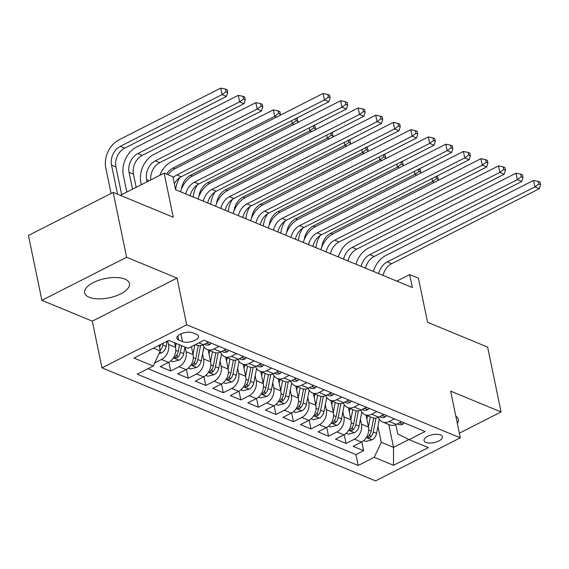 <?xml version="1.0" encoding="UTF-8"?>
<svg xmlns="http://www.w3.org/2000/svg" width="569" height="569" viewBox="0 0 569 569"><rect width="100%" height="100%" fill="white"/><g stroke="black" fill="none" stroke-linecap="round" stroke-linejoin="round"><path stroke-width="0.85" d="M124.91 279.137A22.888 9.837 168.3 0 0 98.892 280.254A22.888 9.837 168.3 0 0 84.639 292.85A22.888 9.837 168.3 0 0 89.184 297.288A22.888 9.837 168.3 0 0 115.208 296.165A22.888 9.837 168.3 0 0 129.462 283.568A22.888 9.837 168.3 0 0 124.91 279.137M440.555 434.944A9.389 4.033 168.3 0 0 429.88 435.399A9.389 4.033 168.3 0 0 424.033 440.57A9.389 4.033 168.3 0 0 425.897 442.39A9.389 4.033 168.3 0 0 436.572 441.928A9.389 4.033 168.3 0 0 442.419 436.764A9.389 4.033 168.3 0 0 440.555 434.944M101.972 367.844L375.576 480.883L460.307 437.831L186.71 324.792L101.972 367.844L92.306 321.151L177.037 278.099L126.617 257.266L41.878 300.318L92.306 321.151M41.878 300.318L28.45 235.459L113.188 192.407L173.253 217.223L164.121 173.118L120.344 195.366M459.339 433.158L501.061 411.963L487.633 347.104L427.561 322.289L418.428 278.184L409.659 274.564L396.785 281.107M126.617 257.266L113.188 192.407M174.591 342.787L175.537 347.353A11.736 8.955 112.4 0 1 168.531 362.382L160.166 366.628L170.693 370.974L168.872 362.197M191.426 346.635L193.076 354.594A11.736 8.955 -67.6 0 1 186.063 369.63L177.706 373.876L188.232 378.221L186.412 369.445M208.14 349.892L210.615 361.841A11.736 8.955 -67.6 0 1 203.602 376.87L195.245 381.123L205.772 385.469L203.951 376.692M225.68 357.133L228.155 369.089A11.736 8.955 -67.6 0 1 221.142 384.118L212.785 388.364L223.304 392.717L221.49 383.933M243.219 364.38L245.694 376.337A11.736 8.955 -67.6 0 1 238.681 391.365L230.324 395.611L240.843 399.957L239.03 391.18M260.758 371.628L263.234 383.577A11.736 8.955 -67.6 0 1 256.221 398.613L247.864 402.859L258.383 407.205L256.562 398.428M278.291 378.876L280.766 390.825A11.736 8.955 -67.6 0 1 273.76 405.853L265.396 410.107L275.922 414.452L274.102 405.676M295.83 386.116L298.305 398.072A11.736 8.955 -67.6 0 1 291.3 413.101L282.935 417.347L293.462 421.7L291.641 412.916M313.37 393.364L315.845 405.32A11.736 8.955 -67.6 0 1 308.832 420.349L300.475 424.595L311.001 428.941L309.18 420.164M330.909 400.612L333.384 412.561A11.736 8.955 -67.6 0 1 326.371 427.596L318.014 431.843L328.541 436.188L326.72 427.411M348.448 407.859L350.924 419.808A11.736 8.955 -67.6 0 1 343.911 434.837L335.554 439.09L346.073 443.436L344.259 434.659M164.121 173.118L172.891 176.746L175.579 189.712L412.347 287.537L409.659 274.564M178.659 340.034L182.514 341.628A9.097 3.912 168.3 0 0 192.863 341.187A9.097 3.912 168.3 0 0 198.524 336.179A9.097 3.912 168.3 0 0 196.718 334.416L192.855 332.822A9.097 3.912 168.3 0 0 182.514 333.263A9.097 3.912 168.3 0 0 176.852 338.271A9.097 3.912 168.3 0 0 178.659 340.034L177.812 335.938M395.804 424.616L397.731 433.919L409.04 439.645L425.071 431.501L204.086 340.205L188.054 348.349L168.765 340.376L133.95 358.065L153.246 366.031L137.214 374.174L358.2 465.478L374.231 457.327L381.244 442.298L393.52 447.369L408.883 439.567M409.04 439.645L428.329 447.618L393.52 465.3L374.231 457.327M360.412 419.154L361.443 424.154A11.736 8.955 112.4 0 1 354.437 439.19L346.073 443.436M365.988 415.1L368.463 427.056L361.443 424.154M342.872 411.906L343.911 416.913A11.736 8.955 112.4 0 1 336.898 431.942L328.541 436.188M325.333 404.666L326.371 409.666A11.736 8.955 112.4 0 1 319.358 424.694L311.001 428.941M307.793 397.418L308.832 402.418A11.736 8.955 112.4 0 1 301.819 417.447L293.462 421.7M290.254 390.17L291.292 395.171A11.736 8.955 112.4 0 1 284.28 410.206L275.922 414.452M272.722 382.923L273.753 387.93A11.736 8.955 112.4 0 1 266.74 402.959L258.383 407.205M255.182 375.682L256.214 380.682A11.736 8.955 112.4 0 1 249.201 395.711L240.843 399.957M237.643 368.435L238.674 373.435A11.736 8.955 112.4 0 1 231.668 388.463L223.304 392.717M220.103 361.187L221.142 366.187A11.736 8.955 112.4 0 1 214.129 381.223L205.772 385.469M202.564 353.939L203.602 358.947A11.736 8.955 112.4 0 1 196.589 373.975L188.232 378.221M185.117 347.133L186.063 351.699A11.736 8.955 112.4 0 1 179.05 366.728L170.693 370.974M167.784 340.874L168.524 344.451A11.736 8.955 112.4 0 1 161.511 359.48L154.683 362.951M148.032 368.684L355.945 454.581L363.612 450.684L361.799 441.9M368.463 427.056A11.736 8.955 -67.6 0 1 361.45 442.085L353.093 446.331L363.612 450.684M208.553 342.047L203.339 344.693A11.736 8.955 112.4 0 1 196.71 345.17L195.387 344.622M219.072 346.393L213.859 349.046A11.736 8.955 112.4 0 1 207.23 349.515A11.736 8.955 112.4 0 1 202.991 344.864M207.23 349.515L214.243 352.41A11.736 8.955 -67.6 0 0 220.879 351.941L226.092 349.295M236.612 353.641L231.398 356.286A11.736 8.955 112.4 0 1 224.769 356.763A11.736 8.955 112.4 0 1 220.53 352.111M224.769 356.763L231.782 359.658A11.736 8.955 -67.6 0 0 238.411 359.188L243.632 356.535M254.151 360.888L248.938 363.534A11.736 8.955 112.4 0 1 242.309 364.004A11.736 8.955 112.4 0 1 238.07 359.359M242.309 364.004L249.322 366.905A11.736 8.955 -67.6 0 0 255.95 366.436L261.171 363.783M271.69 368.129L266.477 370.782A11.736 8.955 112.4 0 1 259.848 371.251A11.736 8.955 112.4 0 1 255.609 366.6M259.848 371.251L266.861 374.153A11.736 8.955 -67.6 0 0 273.49 373.677L278.703 371.031M289.23 375.376L284.016 378.029A11.736 8.955 112.4 0 1 277.38 378.499A11.736 8.955 112.4 0 1 273.148 373.847M277.38 378.499L284.4 381.394A11.736 8.955 -67.6 0 0 291.029 380.924L296.243 378.278M306.769 382.624L301.556 385.27A11.736 8.955 112.4 0 1 294.92 385.746A11.736 8.955 112.4 0 1 290.681 381.095M294.92 385.746L301.94 388.641A11.736 8.955 -67.6 0 0 308.569 388.172L313.782 385.519M324.309 389.872L319.088 392.518A11.736 8.955 112.4 0 1 312.459 392.987A11.736 8.955 112.4 0 1 308.22 388.343M312.459 392.987L319.479 395.889A11.736 8.955 -67.6 0 0 326.108 395.419L331.322 392.766M341.841 397.112L336.628 399.765A11.736 8.955 112.4 0 1 329.999 400.235A11.736 8.955 112.4 0 1 325.76 395.583M329.999 400.235L337.012 403.137A11.736 8.955 -67.6 0 0 343.648 402.66L348.861 400.014M359.38 404.36L354.167 407.013A11.736 8.955 112.4 0 1 347.538 407.482A11.736 8.955 112.4 0 1 343.299 402.831M347.538 407.482L354.551 410.377A11.736 8.955 -67.6 0 0 361.187 409.908L366.4 407.262M376.92 411.607L371.706 414.253A11.736 8.955 112.4 0 1 365.078 414.73A11.736 8.955 112.4 0 1 360.838 410.078M365.078 414.73L372.09 417.625A11.736 8.955 -67.6 0 0 378.719 417.155L383.94 414.502M394.459 418.855L389.246 421.501A11.736 8.955 112.4 0 1 382.617 421.97A11.736 8.955 112.4 0 1 378.378 417.326M382.617 421.97L389.63 424.872A11.736 8.955 -67.6 0 0 396.259 424.403L401.472 421.75M153.417 348.171L160.259 351.002L153.246 366.031M159.078 345.298L160.259 351.002M177.037 278.099L186.71 324.792M501.061 411.963L450.641 391.131L460.307 437.831M388.783 424.524L393.52 447.369L393.52 465.3M377.951 426.401L381.244 442.298M355.945 454.581L358.2 465.478M457.341 423.5A22.888 9.837 168.3 0 0 458.308 419.431A22.888 9.837 168.3 0 0 455.805 416.074M173.09 177.713A14.673 11.188 112.4 0 1 176.845 174.939L324.444 99.952L323.1 93.465L175.501 168.452A22.006 16.786 -67.6 0 0 167.997 174.719M174.349 183.794A14.673 11.188 112.4 0 1 181.234 176.753L328.832 101.759L324.444 99.952L328.334 97.036L330.091 97.761L329.551 95.165L327.801 94.44L328.334 97.036M327.801 94.44L323.1 93.465M328.832 101.759L330.091 97.761M159.078 353.527L161.624 352.887A7.774 5.932 -67.6 0 0 166.148 346.4L167.151 341.194M121.666 194.69L115.92 166.923A14.673 11.188 112.4 0 1 124.682 148.132L226.476 96.417L222.095 94.603L220.751 88.117L118.957 139.839A22.006 16.786 -67.6 0 0 105.806 168.019L111.076 193.474M160.088 350.177A7.774 5.932 -67.6 0 0 162.812 345.027L163.161 343.221M160.636 344.508A7.774 5.932 112.4 0 1 159.498 347.346M117.563 194.214L111.531 165.11A14.673 11.188 112.4 0 1 120.301 146.325L222.095 94.603L225.985 91.687L227.735 92.413L227.202 89.817L225.445 89.098L225.985 91.687M225.445 89.098L220.751 88.117M226.476 96.417L227.735 92.413M211.163 343.121L209.847 344.537A7.774 5.932 112.4 0 1 205.573 344.793L204.235 344.238M185.757 193.922A14.673 11.188 112.4 0 1 194.385 182.187L341.983 107.2L340.639 100.713L193.04 175.7A22.006 16.786 -67.6 0 0 180.508 191.753M190.146 195.736A14.673 11.188 112.4 0 1 198.766 184L346.372 109.006L341.983 107.2L345.874 104.283L347.631 105.009L347.09 102.413L345.333 101.687L345.874 104.283M345.333 101.687L340.639 100.713M346.372 109.006L347.631 105.009M228.695 350.369L227.387 351.784A7.774 5.932 112.4 0 1 223.105 352.04L221.775 351.486M203.297 201.17A14.673 11.188 112.4 0 1 211.924 189.434L359.523 114.44L358.178 107.954L210.58 182.948A22.006 16.786 -67.6 0 0 198.048 199.001M207.685 202.977A14.673 11.188 112.4 0 1 216.305 191.241L363.904 116.254L359.523 114.44L363.413 111.524L365.163 112.249L364.629 109.661L362.873 108.935L363.413 111.524M362.873 108.935L358.178 107.954M363.904 116.254L365.163 112.249M246.235 357.617L244.926 359.032A7.774 5.932 112.4 0 1 240.644 359.288L239.307 358.733M220.836 208.418A14.673 11.188 112.4 0 1 229.463 196.675L377.062 121.688L375.718 115.201L228.119 190.188A22.006 16.786 -67.6 0 0 215.587 206.241M225.224 210.224A14.673 11.188 112.4 0 1 233.845 198.489L381.443 123.501L377.062 121.688L380.953 118.772L382.702 119.497L382.169 116.901L380.412 116.176L380.953 118.772M380.412 116.176L375.718 115.201M381.443 123.501L382.702 119.497M263.774 364.864L262.465 366.28A7.774 5.932 112.4 0 1 258.184 366.528L256.847 365.981M238.375 215.658A14.673 11.188 112.4 0 1 246.996 203.922L394.601 128.935L393.257 122.449L245.659 197.436A22.006 16.786 -67.6 0 0 233.119 213.489M242.764 217.472A14.673 11.188 112.4 0 1 251.384 205.736L398.983 130.742L394.601 128.935L398.492 126.019L400.242 126.745L399.708 124.149L397.951 123.423L398.492 126.019M397.951 123.423L393.257 122.449M398.983 130.742L400.242 126.745M170.757 360.881L172.827 361.735L179.157 360.127A7.774 5.932 -67.6 0 0 183.68 353.648L184.953 347.069M175.48 347.083L176.184 343.441M136.176 187.315L133.459 174.171A14.673 11.188 112.4 0 1 142.222 155.38L244.016 103.665L239.634 101.851L238.29 95.364L136.496 147.087A22.006 16.786 -67.6 0 0 123.345 175.266L126.823 192.066M179.52 344.821L178.246 351.4A7.774 5.932 112.4 0 1 175.373 356.692L174.761 357.759L175.231 358.164L177.478 357.56A7.774 5.932 -67.6 0 0 180.352 352.268L181.625 345.689M132.549 189.157L129.071 172.357A14.673 11.188 112.4 0 1 137.833 153.566L239.634 101.851L243.525 98.935L245.275 99.66L244.741 97.064L242.984 96.339L243.525 98.935M242.984 96.339L238.29 95.364M244.016 103.665L245.275 99.66M188.296 368.129L190.366 368.982L196.696 367.375A7.774 5.932 -67.6 0 0 201.22 360.895L203.951 346.763M193.019 354.323L194.84 344.899M150.764 179.904A14.673 11.188 112.4 0 1 159.761 162.627L261.555 110.905L257.174 109.099L255.83 102.612L154.028 154.327A22.006 16.786 -67.6 0 0 140.884 182.514L141.34 184.697M198.304 345.611L195.786 358.648A7.774 5.932 112.4 0 1 192.912 363.94L192.301 365.006L192.77 365.412L195.018 364.807A7.774 5.932 -67.6 0 0 197.891 359.516L200.58 345.603M147.065 181.788L146.61 179.605A14.673 11.188 112.4 0 1 155.373 160.814L257.174 109.099L261.064 106.183L262.814 106.908L262.281 104.312L260.524 103.586L261.064 106.183M260.524 103.586L255.83 102.612M261.555 110.905L262.814 106.908M205.836 375.369L207.905 376.223L214.236 374.622A7.774 5.932 -67.6 0 0 218.759 368.136L221.49 354.01M210.558 361.571L212.472 351.678M209.008 354.06L209.684 350.532M215.843 352.858L213.325 365.895A7.774 5.932 112.4 0 1 210.452 371.18L209.869 371.948L210.31 372.659L212.557 372.055A7.774 5.932 -67.6 0 0 215.431 366.763L218.112 352.851M166.582 174.135A14.673 11.188 112.4 0 1 172.912 168.061L274.706 116.339L273.369 109.86L171.568 161.575A22.006 16.786 -67.6 0 0 159.811 175.309M276.562 117.107L274.706 116.339L278.597 113.43L280.353 114.149L279.813 111.56L278.063 110.834L278.597 113.43M278.063 110.834L273.369 109.86M279.969 115.379L280.353 114.149M223.375 382.617L225.438 383.47L231.775 381.87A7.774 5.932 -67.6 0 0 236.299 375.384L239.03 361.251M228.098 368.819L230.011 358.925M226.54 361.308L227.223 357.773M233.382 360.099L230.865 373.136A7.774 5.932 112.4 0 1 227.991 378.428L227.372 379.502L227.849 379.907L230.096 379.295A7.774 5.932 -67.6 0 0 232.97 374.011L235.651 360.092M181.504 188.872A14.673 11.188 112.4 0 1 190.451 175.309L292.246 123.587L291.641 120.656M294.102 124.355L292.246 123.587L296.136 120.671L297.893 121.396L297.352 118.8L296.214 118.331M295.709 118.594L296.136 120.671M179.847 177.564A22.006 16.786 -67.6 0 0 175.629 189.733M297.509 122.627L297.893 121.396M281.314 372.105L280.005 373.52A7.774 5.932 112.4 0 1 275.723 373.776L274.386 373.221M255.915 222.906A14.673 11.188 112.4 0 1 264.535 211.17L412.141 136.183L410.797 129.696L263.191 204.684A22.006 16.786 -67.6 0 0 250.659 220.736M260.296 224.719A14.673 11.188 112.4 0 1 268.924 212.984L416.522 137.99L412.141 136.183L416.024 133.267L417.781 133.992L417.241 131.396L415.491 130.671L416.024 133.267M415.491 130.671L410.797 129.696M416.522 137.99L417.781 133.992M240.915 389.865L242.977 390.718L249.314 389.111A7.774 5.932 -67.6 0 0 253.838 382.631L256.569 368.499M245.637 376.066L247.551 366.173M244.08 368.556L244.762 365.021M250.915 367.346L248.397 380.384A7.774 5.932 112.4 0 1 245.531 385.675L244.912 386.742L245.388 387.148L247.636 386.543A7.774 5.932 -67.6 0 0 250.502 381.251L253.191 367.339M199.043 196.12A14.673 11.188 112.4 0 1 207.991 182.549L309.785 130.834L309.18 127.904M311.641 131.603L309.785 130.834L313.675 127.918L315.432 128.644L314.892 126.048L313.754 125.578M313.242 125.834L313.675 127.918M197.386 184.811A22.006 16.786 -67.6 0 0 193.168 196.981M315.041 129.874L315.432 128.644M298.853 379.352L297.537 380.768A7.774 5.932 112.4 0 1 293.263 381.024L291.925 380.469M273.454 230.153A14.673 11.188 112.4 0 1 282.075 218.418L429.673 143.424L428.336 136.937L280.73 211.931A22.006 16.786 -67.6 0 0 268.198 227.984M277.836 231.96A14.673 11.188 112.4 0 1 286.463 220.224L434.062 145.237L429.673 143.424L433.564 140.507L435.321 141.233L434.78 138.644L433.03 137.918L433.564 140.507M433.03 137.918L428.336 136.937M434.062 145.237L435.321 141.233M258.454 397.112L260.517 397.966L266.854 396.358A7.774 5.932 -67.6 0 0 271.377 389.879L274.102 375.746M263.177 383.307L265.083 373.413M261.619 375.803L262.302 372.268M268.454 374.594L265.936 387.631A7.774 5.932 112.4 0 1 263.07 392.923L262.451 393.99L262.928 394.395L265.168 393.791A7.774 5.932 -67.6 0 0 268.042 388.499L270.73 374.587M216.583 203.361A14.673 11.188 112.4 0 1 225.53 189.797L327.324 138.082L326.72 135.145M329.181 138.843L327.324 138.082L331.215 135.166L332.972 135.891L332.431 133.295L331.293 132.826M330.781 133.082L331.215 135.166M214.926 192.052A22.006 16.786 -67.6 0 0 210.708 204.228M332.581 137.115L332.972 135.891M316.392 386.6L315.077 388.015A7.774 5.932 112.4 0 1 310.802 388.271L309.465 387.717M290.994 237.401A14.673 11.188 112.4 0 1 299.614 225.658L447.213 150.671L445.868 144.185L298.27 219.172A22.006 16.786 -67.6 0 0 285.738 235.225M295.375 239.208A14.673 11.188 112.4 0 1 304.002 227.472L451.601 152.485L447.213 150.671L451.103 147.755L452.86 148.481L452.319 145.884L450.57 145.159L451.103 147.755M450.57 145.159L445.868 144.185M451.601 152.485L452.86 148.481M275.993 404.353L278.056 405.206L284.393 403.606A7.774 5.932 -67.6 0 0 288.917 397.119L291.641 382.994M280.716 390.554L282.622 380.661M279.159 383.044L279.841 379.516M285.994 381.842L283.476 394.879A7.774 5.932 112.4 0 1 280.602 400.163L279.991 401.237L280.467 401.643L282.708 401.038A7.774 5.932 -67.6 0 0 285.581 395.747L288.27 381.835M234.122 210.608A14.673 11.188 112.4 0 1 243.07 197.045L344.864 145.323L344.259 142.392M346.72 146.091L344.864 145.323L348.754 142.414L350.504 143.132L349.971 140.543L348.833 140.074M348.32 140.33L348.754 142.414M232.465 199.299A22.006 16.786 -67.6 0 0 228.24 211.476M350.12 144.362L350.504 143.132M333.932 393.848L332.616 395.263A7.774 5.932 112.4 0 1 328.341 395.512L327.004 394.964M308.526 244.642A14.673 11.188 112.4 0 1 317.153 232.906L464.752 157.919L463.408 151.432L315.809 226.419A22.006 16.786 -67.6 0 0 303.277 242.472M312.914 246.455A14.673 11.188 112.4 0 1 321.535 234.72L469.141 159.725L464.752 157.919L468.643 155.003L470.399 155.728L469.859 153.132L468.102 152.407L468.643 155.003M468.102 152.407L463.408 151.432M469.141 159.725L470.399 155.728M293.526 411.6L295.596 412.454L301.926 410.854A7.774 5.932 -67.6 0 0 306.449 404.367L309.18 390.234M298.248 397.802L300.162 387.909M296.698 390.291L297.381 386.756M303.533 389.082L301.015 402.119A7.774 5.932 112.4 0 1 298.142 407.411L297.53 408.485L298 408.891L300.247 408.279A7.774 5.932 -67.6 0 0 303.121 402.994L305.809 389.075M251.662 217.856A14.673 11.188 112.4 0 1 260.602 204.292L362.403 152.57L361.792 149.64M364.26 153.338L362.403 152.57L366.294 149.654L368.043 150.38L367.51 147.784L366.365 147.314M365.86 147.577L366.294 149.654M249.997 206.547A22.006 16.786 -67.6 0 0 245.78 218.716M367.659 151.61L368.043 150.38M351.464 401.088L350.155 402.503A7.774 5.932 112.4 0 1 345.874 402.76L344.544 402.205M326.065 251.889A14.673 11.188 112.4 0 1 334.693 240.154L482.292 165.166L480.947 158.68L333.349 233.667A22.006 16.786 -67.6 0 0 320.816 249.72M330.454 253.703A14.673 11.188 112.4 0 1 339.074 241.967L486.673 166.973L482.292 165.166L486.182 162.25L487.932 162.976L487.398 160.38L485.642 159.654L486.182 162.25M485.642 159.654L480.947 158.68M486.673 166.973L487.932 162.976M311.065 418.848L313.135 419.702L319.465 418.094A7.774 5.932 -67.6 0 0 323.989 411.615L326.72 397.482M315.788 405.05L317.701 395.156M314.237 397.539L314.92 394.004M321.072 396.33L318.555 409.367A7.774 5.932 112.4 0 1 315.681 414.659L315.07 415.726L315.539 416.131L317.787 415.526A7.774 5.932 -67.6 0 0 320.66 410.235L323.348 396.323M269.201 225.104A14.673 11.188 112.4 0 1 278.141 211.533L379.943 159.818L379.331 156.888M381.792 160.586L379.943 159.818L383.833 156.902L385.583 157.627L385.049 155.031L383.904 154.562M383.399 154.818L383.833 156.902M267.537 213.788A22.006 16.786 -67.6 0 0 263.319 225.964M385.199 158.858L385.583 157.627M369.004 408.336L367.695 409.751A7.774 5.932 112.4 0 1 363.413 410.007L362.076 409.452M343.605 259.137A14.673 11.188 112.4 0 1 352.232 247.401L499.831 172.407L498.487 165.92L350.888 240.915A22.006 16.786 -67.6 0 0 338.356 256.968M347.993 260.943A14.673 11.188 112.4 0 1 356.614 249.208L504.212 174.221L499.831 172.407L503.721 169.491L505.471 170.216L504.938 167.627L503.181 166.902L503.721 169.491M503.181 166.902L498.487 165.92M504.212 174.221L505.471 170.216M328.605 426.096L330.674 426.949L337.004 425.342A7.774 5.932 -67.6 0 0 341.528 418.862L344.259 404.73M333.327 412.29L335.241 402.397M331.777 404.787L332.46 401.252M338.612 403.577L336.094 416.615A7.774 5.932 112.4 0 1 333.221 421.906L332.637 422.667L333.078 423.379L335.326 422.774A7.774 5.932 -67.6 0 0 338.199 417.482L340.881 403.57M286.74 232.344A14.673 11.188 112.4 0 1 295.681 218.781L397.482 167.066L396.87 164.128M399.331 167.827L397.482 167.066L401.365 164.149L403.122 164.875L402.582 162.279L401.444 161.809M400.939 162.065L401.365 164.149M285.076 221.035A22.006 16.786 -67.6 0 0 280.858 233.212M402.738 166.098L403.122 164.875M386.543 415.583L385.234 416.999A7.774 5.932 112.4 0 1 380.953 417.255L379.615 416.7M361.144 266.384A14.673 11.188 112.4 0 1 369.765 254.642L517.37 179.655L516.026 173.168L368.428 248.155A22.006 16.786 -67.6 0 0 355.888 264.208M365.533 268.191A14.673 11.188 112.4 0 1 374.153 256.455L521.752 181.468L517.37 179.655L521.261 176.739L523.011 177.464L522.477 174.868L520.72 174.142L521.261 176.739M520.72 174.142L516.026 173.168M521.752 181.468L523.011 177.464M346.144 433.336L348.214 434.19L354.544 432.589A7.774 5.932 -67.6 0 0 359.067 426.103L361.799 411.977M350.867 419.538L352.78 409.644M349.309 412.027L349.992 408.492M356.151 410.825L353.634 423.862A7.774 5.932 112.4 0 1 350.76 429.147L350.141 430.221L350.618 430.626L352.865 430.022A7.774 5.932 -67.6 0 0 355.739 424.73L358.42 410.811M304.273 239.592A14.673 11.188 112.4 0 1 313.22 226.028L415.014 174.306L414.41 171.376M416.871 175.074L415.014 174.306L418.905 171.397L420.662 172.115L420.121 169.526L418.983 169.057M418.478 169.313L418.905 171.397M302.616 228.283A22.006 16.786 -67.6 0 0 298.398 240.459M420.278 173.346L420.662 172.115M404.082 422.831L402.774 424.246A7.774 5.932 112.4 0 1 398.492 424.495L397.155 423.948M378.684 273.625A14.673 11.188 112.4 0 1 387.304 261.889L534.91 186.902L533.566 180.416L385.967 255.403A22.006 16.786 -67.6 0 0 373.428 271.456M383.065 275.439A14.673 11.188 112.4 0 1 391.692 263.703L539.291 188.709L534.91 186.902L538.793 183.986L540.55 184.712L540.009 182.116L538.26 181.39L538.793 183.986M538.26 181.39L533.566 180.416M539.291 188.709L540.55 184.712M363.683 440.584L365.746 441.437L372.083 439.837A7.774 5.932 -67.6 0 0 376.607 433.35L379.338 419.218M368.406 426.786L370.319 416.892M366.849 419.275L367.531 415.74M373.684 418.066L371.173 431.103A7.774 5.932 112.4 0 1 368.299 436.395L367.681 437.469L368.157 437.874L370.405 437.262A7.774 5.932 -67.6 0 0 373.271 431.978L375.96 418.059M321.812 246.839A14.673 11.188 112.4 0 1 330.76 233.276L432.554 181.554L431.949 178.623M434.41 182.322L432.554 181.554L436.444 178.638L438.201 179.363L437.661 176.767L436.523 176.298M436.01 176.561L436.444 178.638M320.155 235.53A22.006 16.786 -67.6 0 0 315.937 247.7M437.81 180.593L438.201 179.363M350.924 419.808L343.911 416.913M333.384 412.561L326.371 409.666M315.845 405.32L308.832 402.418M298.305 398.072L291.292 395.171M280.766 390.825L273.753 387.93M263.234 383.577L256.214 380.682M245.694 376.337L238.674 373.435M228.155 369.089L221.142 366.187M210.615 361.841L203.602 358.947M193.076 354.594L186.063 351.699M175.537 347.353L168.524 344.451M168.531 362.382L161.511 359.48M361.45 442.085L354.437 439.19M343.911 434.837L336.898 431.942M326.371 427.596L319.358 424.694M308.832 420.349L301.819 417.447M291.3 413.101L284.28 410.206M273.76 405.853L266.74 402.959M256.221 398.613L249.201 395.711M238.681 391.365L231.668 388.463M221.142 384.118L214.129 381.223M203.602 376.87L196.589 373.975M186.063 369.63L179.05 366.728M203.339 344.693L198.873 342.851M220.879 351.941L213.859 349.046M238.411 359.188L231.398 356.286M255.95 366.436L248.938 363.534M273.49 373.677L266.477 370.782M291.029 380.924L284.016 378.029M308.569 388.172L301.556 385.27M326.108 395.419L319.088 392.518M343.648 402.66L336.628 399.765M361.187 409.908L354.167 407.013M378.719 417.155L371.706 414.253M396.259 424.403L389.246 421.501M180.914 333.896L182.514 341.628M176.845 174.939L181.234 176.753M159.697 352.197L161.461 352.922M162.812 345.027L166.148 346.4M111.531 165.11L115.92 166.923M120.301 146.325L124.682 148.132M209.918 344.465L206.54 343.071M194.385 182.187L198.766 184M227.458 351.706L224.079 350.312M211.924 189.434L216.305 191.241M244.997 358.954L241.619 357.56M229.463 196.675L233.845 198.489M262.537 366.201L259.158 364.807M246.996 203.922L251.384 205.736M173.381 357.851L179 360.17M180.352 352.268L183.68 353.648M175.778 350.383L178.246 351.4M129.071 172.357L133.459 174.171M137.833 153.566L142.222 155.38M176.909 354.807L177.478 357.56M190.921 365.099L196.54 367.418M197.891 359.516L201.22 360.895M193.318 357.624L195.786 358.648M146.61 179.605L149.227 180.686M155.373 160.814L159.761 162.627M194.449 362.055L195.018 364.807M208.46 372.339L214.079 374.665M215.431 366.763L218.759 368.136M210.857 364.871L213.325 365.895M172.912 168.061L174.79 168.837M211.988 369.302L212.557 372.055M226 379.587L231.619 381.906M232.97 374.011L236.299 375.384M228.389 372.119L230.865 373.136M190.451 175.309L192.329 176.084M229.527 376.55L230.096 379.295M280.069 373.449L276.698 372.055M264.535 211.17L268.924 212.984M243.539 386.835L249.158 389.153M250.502 381.251L253.838 382.631M245.929 379.367L248.397 380.384M207.991 182.549L209.861 183.325M247.06 383.791L247.636 386.543M297.608 380.689L294.237 379.295M282.075 218.418L286.463 220.224M261.079 394.082L266.697 396.401M268.042 388.499L271.377 389.879M263.468 386.607L265.936 387.631M225.53 189.797L227.401 190.572M264.599 391.038L265.168 393.791M315.148 387.937L311.769 386.543M299.614 225.658L304.002 227.472M278.611 401.323L284.23 403.649M285.581 395.747L288.917 397.119M281.008 393.855L283.476 394.879M243.07 197.045L244.94 197.82M282.139 398.286L282.708 401.038M332.687 395.185L329.309 393.791M317.153 232.906L321.535 234.72M296.15 408.57L301.769 410.889M303.121 402.994L306.449 404.367M298.547 401.102L301.015 402.119M260.602 204.292L262.48 205.068M299.678 405.533L300.247 408.279M350.227 402.432L346.848 401.038M334.693 240.154L339.074 241.967M313.69 415.818L319.309 418.137M320.66 410.235L323.989 411.615M316.087 408.35L318.555 409.367M278.141 211.533L280.019 212.308M317.218 412.774L317.787 415.526M367.766 409.673L364.388 408.279M352.232 247.401L356.614 249.208M331.229 423.066L336.848 425.384M338.199 417.482L341.528 418.862M333.626 415.59L336.094 416.615M295.681 218.781L297.559 219.556M334.757 420.022L335.326 422.774M385.305 416.921L381.927 415.526M369.765 254.642L374.153 256.455M348.769 430.306L354.387 432.632M355.739 424.73L359.067 426.103M351.158 422.838L353.634 423.862M313.22 226.028L315.098 226.803M352.296 427.269L352.865 430.022M402.845 424.168L399.466 422.774M387.304 261.889L391.692 263.703M366.308 437.554L371.927 439.873M373.271 431.978L376.607 433.35M368.698 430.086L371.173 431.103M330.76 233.276L332.63 234.051M369.829 434.517L370.405 437.262"/></g></svg>
